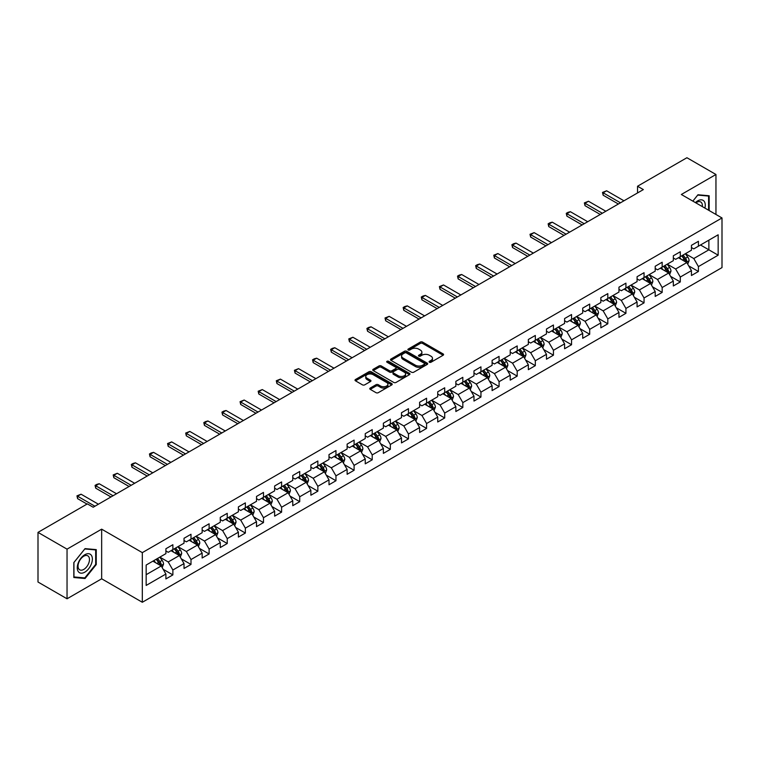 <?xml version="1.0" encoding="UTF-8"?>
<svg xmlns="http://www.w3.org/2000/svg" width="760" height="760" viewBox="0 0 760 760"><rect width="100%" height="100%" fill="white"/><g stroke="black" fill="none" stroke-linecap="round" stroke-linejoin="round"><path stroke-width="1.14" d="M429.4 362.244A1.13 0.655 0 0 0 430.996 362.244L443.118 355.252A1.615 0.931 0 0 0 443.593 354.597A1.615 0.931 0 0 0 443.118 353.932L422.588 342.085A1.615 0.931 0 0 0 420.308 342.085L408.196 349.077A1.13 0.655 0 0 0 407.863 349.543A1.13 0.655 0 0 0 408.196 349.999A1.13 0.655 0 0 0 409.792 349.999L411.359 349.096A5.158 2.983 0 0 1 418.655 349.096L420.365 350.084A5.158 2.983 0 0 1 421.876 352.194A5.158 2.983 0 0 1 420.365 354.293L418.798 355.205A1.13 0.655 0 0 0 418.465 355.661A1.13 0.655 0 0 0 418.798 356.126A1.13 0.655 0 0 0 420.394 356.126L421.962 355.214A5.158 2.983 0 0 1 429.257 355.214L430.967 356.202A5.158 2.983 0 0 1 432.487 358.312A5.158 2.983 0 0 1 430.967 360.42L429.4 361.323A1.13 0.655 0 0 0 429.077 361.788A1.13 0.655 0 0 0 429.4 362.244L429.4 361.323M370.253 388.037A1.615 0.931 0 0 0 369.778 388.692A1.615 0.931 0 0 0 370.253 389.348L376.01 392.673A1.615 0.931 0 0 0 378.29 392.673L391.751 384.911A1.615 0.931 0 0 0 392.217 384.247A1.615 0.931 0 0 0 391.751 383.591L371.222 371.744A1.615 0.931 0 0 0 368.942 371.744L355.49 379.506A1.615 0.931 0 0 0 355.015 380.171A1.615 0.931 0 0 0 355.49 380.827L362.444 384.845A1.615 0.931 0 0 0 364.724 384.845L370.481 381.52A1.615 0.931 0 0 0 370.956 380.865A1.615 0.931 0 0 0 370.481 380.199L367.033 378.214A4.313 2.489 0 0 1 365.769 376.447A4.313 2.489 0 0 1 368.429 374.148A4.313 2.489 0 0 1 373.131 374.69L386.64 382.489A4.313 2.489 0 0 1 387.904 384.247A4.313 2.489 0 0 1 385.244 386.555A4.313 2.489 0 0 1 380.541 386.013L378.29 384.712A1.615 0.931 0 0 0 376.01 384.712L370.253 388.037L370.253 389.348L376.01 386.051L376.01 384.712M101.659 529.159L67.041 549.147L38 532.38L38 582.017L67.041 598.785L101.659 578.797L142.32 602.271L142.32 552.634L101.659 529.159L101.659 578.797M715.958 214.472L715.958 174.496L681.34 194.484L722 217.958L142.32 552.634M715.958 174.496L686.917 157.728L637.545 186.238L637.545 192.945M38 532.38L87.371 503.88L93.176 507.233L643.35 189.591L637.545 186.238M411.474 372.2A1.615 0.931 0 0 0 413.753 372.2L427.205 364.439A1.615 0.931 0 0 0 427.68 363.774A1.615 0.931 0 0 0 427.205 363.118L406.685 351.272A1.615 0.931 0 0 0 404.405 351.272L390.944 359.034A1.615 0.931 0 0 0 390.478 359.698A1.615 0.931 0 0 0 390.944 360.354L411.474 372.2M387.467 362.491A1.13 0.655 0 0 1 388.607 362.653L388.607 361.304L409.478 373.359A1.615 0.931 0 0 1 409.953 374.015A1.615 0.931 0 0 1 409.478 374.67L396.026 382.441A1.615 0.931 0 0 1 393.747 382.441L373.217 370.585L373.217 369.274A1.615 0.931 0 0 0 372.742 369.93A1.615 0.931 0 0 0 373.217 370.585M373.217 369.274L378.974 365.949A1.615 0.931 0 0 1 381.254 365.949L389.576 370.756A1.615 0.931 0 0 0 391.865 370.756L395.684 368.552A1.615 0.931 0 0 0 396.15 367.887A1.615 0.931 0 0 0 395.684 367.232L387.011 362.226A1.13 0.655 0 0 1 386.688 361.769A1.13 0.655 0 0 1 387.381 361.171A1.13 0.655 0 0 1 388.607 361.304M142.32 602.271L722 267.596L722 217.958M163.172 569.306L172.871 574.902L172.871 570.01L184.024 563.568L184.024 568.461L190.998 564.442L190.998 559.54L202.15 553.109L202.15 558.001L209.114 553.973L209.114 549.081L220.267 542.64L220.267 547.542L227.24 543.514L227.24 538.621L238.393 532.181L238.393 537.073L245.356 533.054L245.356 528.153L256.51 521.721L256.51 526.614L263.483 522.586L263.483 517.693L274.635 511.252L274.635 516.154L281.608 512.126L281.608 507.233L292.762 500.792L292.762 505.685L299.725 501.667L299.725 496.764L310.878 490.333L310.878 495.225L317.851 491.197L317.851 486.305L329.004 479.864L329.004 484.766L335.967 480.738L335.967 475.845L347.12 469.404L347.12 474.297L354.094 470.278L354.094 465.376L365.247 458.945L365.247 463.837L372.219 459.809L372.219 454.917L383.373 448.476L383.373 453.378L390.336 449.35L390.336 444.457L401.489 438.016L401.489 442.909L408.462 438.89L408.462 433.988L419.615 427.557L419.615 432.449L426.588 428.421L426.588 423.529L437.731 417.088L437.731 421.99L444.704 417.962L444.704 413.07L455.858 406.628L455.858 411.521L462.83 407.502L462.83 402.601L473.983 396.159L473.983 401.062L480.947 397.034L480.947 392.141L492.1 385.7L492.1 390.592L499.073 386.574L499.073 381.681L510.226 375.24L510.226 380.133L517.199 376.115L517.199 371.212L528.342 364.772L528.342 369.673L535.315 365.645L535.315 360.753L546.468 354.312L546.468 359.204L553.442 355.186L553.442 350.284L564.594 343.852L564.594 348.745L571.558 344.726L571.558 339.824L582.711 333.383L582.711 338.285L589.684 334.257L589.684 329.365L600.837 322.924L600.837 327.816L607.81 323.798L607.81 318.896L618.963 312.464L618.963 317.357L625.926 313.329L625.926 308.437L637.079 301.995L637.079 306.897L644.053 302.87L644.053 297.977L655.206 291.536L655.206 296.428L662.169 292.41L662.169 287.508L673.322 281.077L673.322 285.969L680.295 281.941L680.295 277.048L691.448 270.608L691.448 275.51L698.421 271.481L698.421 266.589L718.162 255.189L718.162 234.792L708.871 240.16L708.871 249.822L718.162 255.189M172.871 574.902L165.898 578.93L165.898 574.028L146.157 585.438L146.157 565.041L165.898 553.641L165.898 548.748L172.871 544.721L172.871 549.622L184.024 543.181L184.024 538.279L190.998 534.261L190.998 539.153L202.15 532.712L202.15 527.82L209.114 523.792L209.114 528.694L220.267 522.253L220.267 517.361L227.24 513.332L227.24 518.225L238.393 511.793L238.393 506.892L245.356 502.873L245.356 507.765L256.51 501.325L256.51 496.432L263.483 492.404L263.483 497.306L274.635 490.865L274.635 485.972L281.608 481.945L281.608 486.837L292.762 480.405L292.762 475.503L299.725 471.485L299.725 476.377L310.878 469.936L310.878 465.044L317.851 461.016L317.851 465.918L329.004 459.477L329.004 454.584L335.967 450.556L335.967 455.449L347.12 449.017L347.12 444.115L354.094 440.097L354.094 444.99L365.247 438.548L365.247 433.656L372.219 429.628L372.219 434.53L383.373 428.089L383.373 423.197L390.336 419.168L390.336 424.061L401.489 417.63L401.489 412.727L408.462 408.709L408.462 413.601L419.615 407.16L419.615 402.268L426.588 398.24L426.588 403.142L437.731 396.701L437.731 391.808L444.704 387.78L444.704 392.673L455.858 386.241L455.858 381.339L462.83 377.321L462.83 382.213L473.983 375.772L473.983 370.88L480.947 366.852L480.947 371.754L492.1 365.313L492.1 360.411L499.073 356.392L499.073 361.285L510.226 354.853L510.226 349.952L517.199 345.933L517.199 350.825L528.342 344.385L528.342 339.492L535.315 335.464L535.315 340.366L546.468 333.925L546.468 329.023L553.442 325.005L553.442 329.897L564.594 323.456L564.594 318.563L571.558 314.535L571.558 319.438L582.711 312.997L582.711 308.104L589.684 304.076L589.684 308.978L600.837 302.537L600.837 297.635L607.81 293.616L607.81 298.509L618.963 292.068L618.963 287.175L625.926 283.147L625.926 288.049L637.079 281.608L637.079 276.716L644.053 272.688L644.053 277.58L655.206 271.149L655.206 266.247L662.169 262.228L662.169 267.121L673.322 260.68L673.322 255.787L680.295 251.759L680.295 256.661L691.448 250.22L691.448 245.328L698.421 241.3L698.421 246.192L718.162 234.792M171.009 550.686L179.379 555.522L168.226 561.963L159.857 557.128M165.898 550.962L168.226 552.302L172.871 549.622M168.226 561.963L172.871 570.01M179.379 555.522L184.024 563.568M189.136 540.227L197.495 545.053L186.343 551.494L177.982 546.668M184.024 540.493L186.343 541.842L190.998 539.153M186.343 551.494L190.998 559.54M197.495 545.053L202.15 553.109M207.261 529.767L215.621 534.593L204.468 541.034L196.108 536.208M202.15 530.033L204.468 531.373L209.114 528.694M204.468 541.034L209.114 549.081M215.621 534.593L220.267 542.64M225.378 519.298L233.748 524.134L222.594 530.575L214.225 525.739M220.267 519.574L222.594 520.913L227.24 518.225M222.594 530.575L227.24 538.621M233.748 524.134L238.393 532.181M243.504 508.839L251.864 513.665L240.711 520.106L232.351 515.28M238.393 509.105L240.711 510.454L245.356 507.765M240.711 520.106L245.356 528.153M251.864 513.665L256.51 521.721M261.62 498.38L269.99 503.206L258.837 509.647L250.467 504.82M256.51 498.645L258.837 499.985L263.483 497.306M258.837 509.647L263.483 517.693M269.99 503.206L274.635 511.252M279.747 487.911L288.106 492.746L276.963 499.178L268.594 494.351M274.635 488.186L276.963 489.525L281.608 486.837M276.963 499.178L281.608 507.233M288.106 492.746L292.762 500.792M297.873 477.451L306.233 482.277L295.079 488.718L286.719 483.892M292.762 477.717L295.079 479.056L299.725 476.377M295.079 488.718L299.725 496.764M306.233 482.277L310.878 490.333M315.989 466.991L324.358 471.817L313.205 478.258L304.836 473.423M310.878 467.257L313.205 468.597L317.851 465.918M313.205 478.258L317.851 486.305M324.358 471.817L329.004 479.864M334.115 456.522L342.475 461.358L331.322 467.789L322.962 462.963M329.004 456.798L331.322 458.137L335.967 455.449M331.322 467.789L335.967 475.845M342.475 461.358L347.12 469.404M352.231 446.063L360.601 450.889L349.448 457.33L341.088 452.504M347.12 446.329L349.448 447.668L354.094 444.99M349.448 457.33L354.094 465.376M360.601 450.889L365.247 458.945M370.358 435.603L378.717 440.43L367.574 446.87L359.204 442.035M365.247 435.869L367.574 437.209L372.219 434.53M367.574 446.87L372.219 454.917M378.717 440.43L383.373 448.476M388.483 425.134L396.844 429.97L385.69 436.401L377.33 431.575M383.373 425.41L385.69 426.749L390.336 424.061M385.69 436.401L390.336 444.457M396.844 429.97L401.489 438.016M406.6 414.675L414.969 419.501L403.816 425.942L395.447 421.116M401.489 414.941L403.816 416.28L408.462 413.601M403.816 425.942L408.462 433.988M414.969 419.501L419.615 427.557M424.726 404.215L433.086 409.041L421.933 415.483L413.573 410.647M419.615 404.481L421.933 405.821L426.588 403.142M421.933 415.483L426.588 423.529M433.086 409.041L437.731 417.088M442.842 393.747L451.212 398.582L440.059 405.013L431.699 400.188M437.731 394.022L440.059 395.361L444.704 392.673M440.059 405.013L444.704 413.07M451.212 398.582L455.858 406.628M460.969 383.287L469.338 388.113L458.185 394.554L449.815 389.728M455.858 383.553L458.185 384.892L462.83 382.213M458.185 394.554L462.83 402.601M469.338 388.113L473.983 396.159M479.094 372.827L487.454 377.653L476.301 384.094L467.941 379.259M473.983 373.094L476.301 374.433L480.947 371.754M476.301 384.094L480.947 392.141M487.454 377.653L492.1 385.7M497.211 362.358L505.581 367.194L494.428 373.625L486.058 368.799M492.1 362.624L494.428 363.974L499.073 361.285M494.428 373.625L499.073 381.681M505.581 367.194L510.226 375.24M515.337 351.899L523.697 356.725L512.544 363.166L504.184 358.34M510.226 352.165L512.544 353.505L517.199 350.825M512.544 363.166L517.199 371.212M523.697 356.725L528.342 364.772M533.463 341.44L541.823 346.265L530.67 352.706L522.31 347.871M528.342 341.705L530.67 343.045L535.315 340.366M530.67 352.706L535.315 360.753M541.823 346.265L546.468 354.312M551.579 330.97L559.949 335.806L548.796 342.238L540.427 337.411M546.468 331.236L548.796 332.585L553.442 329.897M548.796 342.238L553.442 350.284M559.949 335.806L564.594 343.852M569.706 320.511L578.065 325.337L566.913 331.778L558.553 326.952M564.594 320.777L566.913 322.116L571.558 319.438M566.913 331.778L571.558 339.824M578.065 325.337L582.711 333.383M587.822 310.042L596.192 314.877L585.038 321.319L576.669 316.483M582.711 310.317L585.038 311.657L589.684 308.978M585.038 321.319L589.684 329.365M596.192 314.877L600.837 322.924M605.948 299.582L614.308 304.409L603.155 310.849L594.795 306.023M600.837 299.849L603.155 301.197L607.81 298.509M603.155 310.849L607.81 318.896M614.308 304.409L618.963 312.464M624.074 289.123L632.434 293.949L621.281 300.39L612.921 295.564M618.963 289.389L621.281 290.728L625.926 288.049M621.281 300.39L625.926 308.437M632.434 293.949L637.079 301.995M642.19 278.654L650.56 283.49L639.407 289.93L631.038 285.095M637.079 278.93L639.407 280.269L644.053 277.58M639.407 289.93L644.053 297.977M650.56 283.49L655.206 291.536M660.317 268.195L668.676 273.02L657.524 279.462L649.163 274.635M655.206 268.46L657.524 269.809L662.169 267.121M657.524 279.462L662.169 287.508M668.676 273.02L673.322 281.077M678.433 257.735L686.803 262.561L675.649 269.002L667.28 264.176M673.322 258.001L675.649 259.341L680.295 256.661M675.649 269.002L680.295 277.048M686.803 262.561L691.448 270.608M700.511 244.986L708.871 249.822L693.775 258.533L685.406 253.707M691.448 247.541L693.775 248.881L698.421 246.192M693.775 258.533L698.421 266.589M67.041 549.147L67.041 598.785M146.157 574.702L161.253 565.981L152.893 561.156M161.253 565.981L165.898 574.028M688.721 265.886L698.421 271.481M670.595 276.345L680.295 281.941M652.469 286.805L662.169 292.41M634.353 297.274L644.053 302.87M616.227 307.733L625.926 313.329M598.111 318.193L607.81 323.798M579.984 328.662L589.684 334.257M561.858 339.122L571.558 344.726M543.742 349.581L553.442 355.186M525.616 360.05L535.315 365.645M507.5 370.509L517.199 376.115M489.373 380.969L499.073 386.574M471.248 391.438L480.947 397.034M453.131 401.897L462.83 407.502M435.005 412.357L444.704 417.962M416.879 422.826L426.588 428.421M398.762 433.285L408.462 438.89M380.637 443.745L390.336 449.35M362.52 454.214L372.219 459.809M344.394 464.673L354.094 470.278M326.268 475.142L335.967 480.738M308.151 485.602L317.851 491.197M290.026 496.061L299.725 501.667M271.909 506.531L281.608 512.126M253.783 516.99L263.483 522.586M235.657 527.45L245.356 533.054M217.541 537.918L227.24 543.514M199.414 548.378L209.114 553.973M181.298 558.837L190.998 564.442M709.165 210.548L709.165 195.766L697.956 194.759L692.844 201.125M73.834 577.514L85.044 578.512L96.254 564.566L96.254 549.622L85.044 548.625L73.834 562.571L73.834 577.514M95.674 564.233L96.254 564.566M83.866 577.828L85.044 578.512M429.856 362.406L430.967 361.76A5.158 2.983 0 0 0 432.487 359.651L432.487 358.312M421.876 352.194L421.876 353.533A5.158 2.983 0 0 1 420.365 355.642L419.254 356.278M443.099 355.262L422.588 343.425A1.615 0.931 0 0 0 420.308 343.425L408.642 350.16M427.186 364.448L406.685 352.611A1.615 0.931 0 0 0 404.405 352.611L390.972 360.363M424.356 364.24A1.13 0.655 0 0 0 424.688 363.774A1.13 0.655 0 0 0 424.356 363.318L406.344 352.916A1.13 0.655 0 0 0 404.748 352.916L403.094 353.865A5.158 2.983 0 0 0 401.584 355.974A5.158 2.983 0 0 0 403.094 358.084L415.406 365.19A5.158 2.983 0 0 0 422.702 365.19L424.356 364.24L424.356 365.579A1.13 0.655 0 0 0 424.688 365.113L424.688 363.774M401.584 355.974L401.584 357.314A5.158 2.983 0 0 0 403.094 359.423L403.094 358.084M424.356 365.579L422.702 366.529A5.158 2.983 0 0 1 415.406 366.529L403.094 359.423M373.236 370.604L378.974 367.289L378.974 365.949M396.15 367.887L396.15 369.236A1.615 0.931 0 0 1 395.684 369.892L391.865 372.096A1.615 0.931 0 0 1 389.576 372.096L381.254 367.289A1.615 0.931 0 0 0 378.974 367.289M388.607 362.653L409.459 374.68M398.221 375.744A4.313 2.489 0 0 0 402.923 376.285A4.313 2.489 0 0 0 405.584 373.977A4.313 2.489 0 0 0 404.32 372.219L399.56 369.474A1.615 0.931 0 0 0 397.28 369.474L393.462 371.678A1.615 0.931 0 0 0 392.986 372.334A1.615 0.931 0 0 0 393.462 372.989L398.221 375.744L398.221 377.084A4.313 2.489 0 0 0 402.923 377.625A4.313 2.489 0 0 0 405.584 375.326L405.584 373.977M392.986 372.334L392.986 373.673A1.615 0.931 0 0 0 393.462 374.338L393.462 372.989M398.221 377.084L393.462 374.338M387.904 384.247L387.904 385.595A4.313 2.489 0 0 1 385.244 387.894A4.313 2.489 0 0 1 380.541 387.353L378.29 386.051A1.615 0.931 0 0 0 376.01 386.051M365.769 376.447L365.769 377.786A4.313 2.489 0 0 0 367.033 379.553L367.033 378.214M370.462 381.529L367.033 379.553M391.723 384.921L371.222 373.084A1.615 0.931 0 0 0 368.942 373.084L355.509 380.836M687.714 264.147L689.101 260.67A4.351 2.517 -120 0 0 687.714 256.966L685.311 253.764M681.131 259.293L679.506 257.117M681.711 255.844L684.114 259.046A4.351 2.517 60 0 1 685.358 261.659L686.755 260.86A4.351 2.517 -120 0 0 685.501 258.238L683.107 255.037M682.014 255.664L684.674 259.217A2.213 1.282 60 0 1 685.083 259.892L686.755 260.86M620.464 202.806L603.136 192.793L603.136 195.206L602.5 192.423L606.622 190.788L623.95 200.792M618.374 204.012L603.136 195.206M606.622 190.788L603.136 192.793L602.5 192.423M707.864 195.652L708.586 196.061L708.586 210.216M692.864 201.134L697.718 195.092L708.586 196.061M704.909 208.097A10.678 6.165 120 0 0 703.057 200.326A10.678 6.165 120 0 0 695.409 202.607M702.325 206.596A8.085 4.665 120 0 0 700.701 201.96A8.085 4.665 120 0 0 695.875 202.882M84.816 572.156A10.678 6.165 120 0 0 92.368 559.075A10.678 6.165 120 0 0 84.816 554.714A10.678 6.165 120 0 0 77.263 567.796A10.678 6.165 120 0 0 84.816 572.156M83.761 569.42A8.085 4.665 120 0 0 89.043 562.295A8.085 4.665 120 0 0 87.799 555.826A8.085 4.665 120 0 0 83.761 556.225A8.085 4.665 120 0 0 78.48 563.35A8.085 4.665 120 0 0 79.714 569.829A8.085 4.665 120 0 0 83.761 569.42M73.957 562.466L84.816 548.948L95.674 549.927L95.674 564.404L84.816 577.913L73.957 576.944L73.929 562.447M94.962 549.508L95.674 549.927M669.598 274.616L670.975 271.13A4.351 2.517 -120 0 0 669.588 267.425L667.194 264.224M663.014 269.752L661.38 267.577M663.594 266.304L665.988 269.505A4.351 2.517 60 0 1 667.232 272.127L668.629 271.32A4.351 2.517 -120 0 0 667.385 268.698L664.981 265.497M663.898 266.133L666.558 269.676A2.213 1.282 60 0 1 666.957 270.351L668.629 271.32M651.472 285.076L652.859 281.599A4.351 2.517 -120 0 0 651.462 277.885L649.068 274.692M644.889 280.212L643.264 278.046M645.468 276.763L647.862 279.965A4.351 2.517 60 0 1 649.116 282.587L650.503 281.779A4.351 2.517 -120 0 0 649.258 279.167L646.864 275.966M645.772 276.592L648.432 280.145A2.213 1.282 60 0 1 648.831 280.82L650.503 281.779M602.347 213.266L585.01 203.262L585.01 205.675L584.373 202.891L588.496 201.248L605.834 211.251M600.258 214.472L585.01 205.675M588.496 201.248L585.01 203.262L584.373 202.891M584.221 223.725L566.894 213.721L566.894 216.134L566.257 213.351L567.995 212.344L570.38 211.707L587.708 221.72M582.131 224.931L566.894 216.134M570.38 211.707L566.894 213.721L566.257 213.351M633.356 295.535L634.733 292.058A4.351 2.517 -120 0 0 633.346 288.353L630.942 285.152M626.762 290.681L625.138 288.505M627.342 287.233L629.745 290.434A4.351 2.517 60 0 1 630.99 293.047L632.386 292.248A4.351 2.517 -120 0 0 631.132 289.626L628.739 286.425M627.646 287.052L630.306 290.605A2.213 1.282 60 0 1 630.714 291.279L632.386 292.248M615.23 306.005L616.607 302.518A4.351 2.517 -120 0 0 615.22 298.813L612.826 295.611M608.646 301.14L607.012 298.965M609.225 297.692L611.619 300.894A4.351 2.517 60 0 1 612.864 303.515L614.26 302.708A4.351 2.517 -120 0 0 613.016 300.086L610.622 296.885M609.529 297.521L612.189 301.065A2.213 1.282 60 0 1 612.588 301.739L614.26 302.708M597.103 316.464L598.49 312.987A4.351 2.517 -120 0 0 597.103 309.272L594.7 306.08M590.52 311.6L588.895 309.434M591.1 308.151L593.503 311.353A4.351 2.517 60 0 1 594.747 313.975L596.135 313.167A4.351 2.517 -120 0 0 594.89 310.555L592.496 307.353M591.403 307.981L594.063 311.534A2.213 1.282 60 0 1 594.472 312.208L596.135 313.167M566.105 234.194L548.767 224.181L548.767 226.603L548.131 223.82L549.869 222.813L552.254 222.177L569.591 232.18M564.015 235.4L548.767 226.603M552.254 222.177L548.767 224.181L548.131 223.82M547.979 244.653L530.651 234.65L530.651 237.063L530.005 234.28L534.128 232.636L551.466 242.639M545.889 245.86L530.651 237.063M534.128 232.636L530.651 234.65L530.005 234.28M529.853 255.113L512.525 245.109L512.525 247.523L511.889 244.739L513.627 243.732L516.011 243.095L533.339 253.108M527.763 256.32L512.525 247.523M516.011 243.095L512.525 245.109L511.889 244.739M578.987 326.923L580.364 323.447A4.351 2.517 -120 0 0 578.977 319.741L576.583 316.54M572.403 322.069L570.769 319.894M572.983 318.62L575.377 321.822A4.351 2.517 60 0 1 576.621 324.434L578.018 323.637A4.351 2.517 -120 0 0 576.774 321.014L574.37 317.813M573.278 318.44L575.938 321.993A2.213 1.282 60 0 1 576.346 322.667L578.018 323.637M511.736 265.582L494.399 255.569L494.399 257.991L493.762 255.208L497.885 253.565L515.223 263.568M509.647 266.788L494.399 257.991M497.885 253.565L494.399 255.569L493.762 255.208M560.861 337.392L562.248 333.906A4.351 2.517 -120 0 0 560.851 330.201L558.457 326.999M554.278 332.528L552.653 330.353M554.857 329.08L557.251 332.281A4.351 2.517 60 0 1 558.505 334.903L559.892 334.096A4.351 2.517 -120 0 0 558.647 331.474L556.253 328.272M555.161 328.909L557.821 332.452A2.213 1.282 60 0 1 558.22 333.127L559.892 334.096M493.611 276.041L476.283 266.038L476.283 268.451L475.646 265.667L477.384 264.66L479.769 264.024L497.097 274.027M491.52 277.248L476.283 268.451M479.769 264.024L476.283 266.038L475.646 265.667M542.744 347.852L544.122 344.375A4.351 2.517 -120 0 0 542.735 340.67L540.332 337.469M536.151 342.988L534.527 340.822M536.731 339.54L539.135 342.741A4.351 2.517 60 0 1 540.379 345.363L541.775 344.555A4.351 2.517 -120 0 0 540.521 341.943L538.128 338.741M537.035 339.368L539.695 342.922A2.213 1.282 60 0 1 540.103 343.596L541.775 344.555M475.494 286.501L458.156 276.498L458.156 278.91L457.52 276.127L459.258 275.12L461.643 274.483L478.971 284.497M473.404 287.717L458.156 278.91M461.643 274.483L458.156 276.498L457.52 276.127M524.619 358.321L525.996 354.834A4.351 2.517 -120 0 0 524.609 351.13L522.215 347.928M518.035 353.457L516.401 351.281M518.614 350.008L521.008 353.21A4.351 2.517 60 0 1 522.253 355.822L523.649 355.024A4.351 2.517 -120 0 0 522.405 352.402L520.001 349.201M518.918 349.828L521.578 353.381A2.213 1.282 60 0 1 521.977 354.055L523.649 355.024M457.368 296.97L440.04 286.957L440.04 289.38L439.394 286.596L443.517 284.952L460.854 294.956M455.278 298.176L440.04 289.38M443.517 284.952L440.04 286.957L439.394 286.596M506.492 368.78L507.88 365.294A4.351 2.517 -120 0 0 506.492 361.589L504.089 358.387M499.909 363.916L498.284 361.741M500.488 360.468L502.882 363.669A4.351 2.517 60 0 1 504.136 366.291L505.523 365.484A4.351 2.517 -120 0 0 504.279 362.862L501.885 359.66M500.792 360.297L503.453 363.841A2.213 1.282 60 0 1 503.851 364.515L505.523 365.484M439.242 307.43L421.914 297.426L421.914 299.839L421.277 297.055L423.016 296.048L425.401 295.412L442.728 305.416M437.152 308.636L421.914 299.839M425.401 295.412L421.914 297.426L421.277 297.055M488.376 379.24L489.753 375.763A4.351 2.517 -120 0 0 488.367 372.058L485.972 368.856M481.792 374.385L480.159 372.21M482.372 370.937L484.766 374.129A4.351 2.517 60 0 1 486.01 376.751L487.407 375.943A4.351 2.517 -120 0 0 486.162 373.331L483.759 370.13M482.666 370.756L485.327 374.309A2.213 1.282 60 0 1 485.735 374.984L487.407 375.943M421.125 317.889L403.788 307.885L403.788 310.298L403.151 307.515L404.899 306.508L407.274 305.872L424.612 315.885M419.035 319.105L403.788 310.298M407.274 305.872L403.788 307.885L403.151 307.515M470.25 389.709L471.637 386.222A4.351 2.517 -120 0 0 470.24 382.517L467.846 379.316M463.666 384.845L462.042 382.669M464.246 381.397L466.64 384.598A4.351 2.517 60 0 1 467.884 387.21L469.281 386.412A4.351 2.517 -120 0 0 468.036 383.791L465.642 380.589M464.55 381.216L467.21 384.769A2.213 1.282 60 0 1 467.609 385.443L469.281 386.412M402.999 328.358L385.671 318.345L385.671 320.767L385.026 317.984L389.158 316.341L406.486 326.344M400.909 329.565L385.671 320.767M389.158 316.341L385.671 318.345L385.026 317.984M452.133 400.168L453.511 396.682A4.351 2.517 -120 0 0 452.124 392.977L449.72 389.776M445.541 395.305L443.916 393.129M446.12 391.856L448.523 395.058A4.351 2.517 60 0 1 449.768 397.68L451.164 396.872A4.351 2.517 -120 0 0 449.91 394.25L447.516 391.048M446.424 391.685L449.084 395.238A2.213 1.282 60 0 1 449.492 395.903L451.164 396.872M384.883 338.817L367.545 328.814L367.545 331.227L366.909 328.444L368.647 327.437L371.032 326.8L388.36 336.803M382.784 340.024L367.545 331.227M371.032 326.8L367.545 328.814L366.909 328.444M434.007 410.628L435.385 407.151A4.351 2.517 -120 0 0 433.998 403.446L431.604 400.244M427.424 405.773L425.79 403.598M428.003 402.325L430.397 405.517A4.351 2.517 60 0 1 431.642 408.139L433.038 407.331A4.351 2.517 -120 0 0 431.794 404.719L429.39 401.517M428.308 402.144L430.967 405.697A2.213 1.282 60 0 1 431.366 406.372L433.038 407.331M366.757 349.286L349.429 339.273L349.429 341.687L348.783 338.903L352.906 337.26L370.243 347.272M364.667 350.493L349.429 341.687M352.906 337.26L349.429 339.273L348.783 338.903M415.881 421.097L417.269 417.61A4.351 2.517 -120 0 0 415.881 413.905L413.478 410.704M409.298 416.233L407.673 414.058M409.877 412.784L412.272 415.986A4.351 2.517 60 0 1 413.526 418.599L414.912 417.8A4.351 2.517 -120 0 0 413.668 415.178L411.274 411.977M410.181 412.604L412.841 416.157A2.213 1.282 60 0 1 413.24 416.831L414.912 417.8M348.631 359.746L331.303 349.742L331.303 352.155L330.666 349.372L332.405 348.365L334.79 347.728L352.117 357.732M346.541 360.952L331.303 352.155M334.79 347.728L331.303 349.742L330.666 349.372M397.765 431.556L399.142 428.079A4.351 2.517 -120 0 0 397.755 424.365L395.361 421.163M391.181 426.692L389.548 424.517M391.751 423.244L394.155 426.445A4.351 2.517 60 0 1 395.399 429.067L396.796 428.26A4.351 2.517 -120 0 0 395.551 425.638L393.148 422.446M392.055 423.073L394.715 426.626A2.213 1.282 60 0 1 395.124 427.291L396.796 428.26M330.514 370.205L313.177 360.202L313.177 362.615L312.541 359.831L314.279 358.824L316.663 358.188L334.001 368.191M328.424 371.412L313.177 362.615M316.663 358.188L313.177 360.202L312.541 359.831M379.639 442.016L381.026 438.539A4.351 2.517 -120 0 0 379.63 434.834L377.235 431.632M373.055 437.161L371.431 434.986M373.635 433.713L376.029 436.914A4.351 2.517 60 0 1 377.273 439.527L378.67 438.719A4.351 2.517 -120 0 0 377.425 436.107L375.031 432.905M373.939 433.533L376.599 437.085A2.213 1.282 60 0 1 376.998 437.76L378.67 438.719M312.388 380.674L295.06 370.661L295.06 373.074L294.415 370.291L298.547 368.647L315.875 378.66M310.298 381.881L295.06 373.074M298.547 368.647L295.06 370.661L294.415 370.291M361.513 452.485L362.9 448.998A4.351 2.517 -120 0 0 361.513 445.293L359.109 442.092M354.93 447.621L353.305 445.445M355.509 444.173L357.912 447.374A4.351 2.517 60 0 1 359.157 449.986L360.553 449.188A4.351 2.517 -120 0 0 359.299 446.566L356.905 443.365M355.813 444.001L358.473 447.545A2.213 1.282 60 0 1 358.881 448.219L360.553 449.188M294.272 391.134L276.934 381.13L276.934 383.543L276.298 380.76L280.421 379.116L297.749 389.12M292.173 392.34L276.934 383.543M280.421 379.116L276.934 381.13L276.298 380.76M343.397 462.945L344.774 459.467A4.351 2.517 -120 0 0 343.387 455.753L340.993 452.551M336.813 458.08L335.179 455.905M337.392 454.632L339.786 457.833A4.351 2.517 60 0 1 341.031 460.455L342.427 459.648A4.351 2.517 -120 0 0 341.183 457.026L338.779 453.834M337.697 454.461L340.356 458.014A2.213 1.282 60 0 1 340.755 458.688L342.427 459.648M276.146 401.594L258.808 391.59L258.808 394.003L258.172 391.219L262.295 389.576L279.632 399.579M274.056 402.8L258.808 394.003M262.295 389.576L258.808 391.59L258.172 391.219M325.489 473.28L326.658 469.927A4.351 2.517 -120 0 0 325.261 466.222L322.867 463.02M318.687 468.549L317.062 466.374M319.266 465.101L321.66 468.302A4.351 2.517 60 0 1 322.915 470.915L324.301 470.108A4.351 2.517 -120 0 0 323.057 467.495L320.663 464.293M319.57 464.92L322.231 468.474A2.213 1.282 60 0 1 322.63 469.148L324.301 470.108M258.02 412.062L240.692 402.049L240.692 404.462L240.055 401.679L244.178 400.035L261.506 410.048M255.93 413.269L240.692 404.462M244.178 400.035L240.692 402.049L240.055 401.679M307.154 483.873L308.531 480.387A4.351 2.517 -120 0 0 307.144 476.681L304.741 473.48M300.57 479.009L298.937 476.833M301.14 475.56L303.544 478.762A4.351 2.517 60 0 1 304.788 481.384L306.185 480.577A4.351 2.517 -120 0 0 304.94 477.954L302.537 474.753M301.445 475.389L304.104 478.933A2.213 1.282 60 0 1 304.513 479.608L306.185 480.577M239.903 422.522L222.566 412.519L222.566 414.931L221.929 412.148L223.668 411.141L226.052 410.505L243.39 420.508M237.814 423.728L222.566 414.931M226.052 410.505L222.566 412.519L221.929 412.148M289.028 494.332L290.415 490.856A4.351 2.517 -120 0 0 289.019 487.141L286.624 483.94M282.445 489.469L280.81 487.293M283.024 486.02L285.418 489.221A4.351 2.517 60 0 1 286.662 491.844L288.059 491.036A4.351 2.517 -120 0 0 286.815 488.423L284.42 485.222M283.328 485.849L285.988 489.402A2.213 1.282 60 0 1 286.387 490.076L288.059 491.036M221.777 432.981L204.45 422.978L204.45 425.391L203.803 422.608L205.552 421.601L207.927 420.964L225.264 430.977M219.688 434.188L204.45 425.391M207.927 420.964L204.45 422.978L203.803 422.608M270.902 504.792L272.289 501.315A4.351 2.517 -120 0 0 270.902 497.61L268.498 494.408M264.319 499.938L262.694 497.762M264.898 496.489L267.301 499.69A4.351 2.517 60 0 1 268.546 502.303L269.942 501.505A4.351 2.517 -120 0 0 268.688 498.883L266.294 495.681M265.202 496.308L267.862 499.861A2.213 1.282 60 0 1 268.27 500.536L269.942 501.505M203.651 443.45L186.323 433.438L186.323 435.851L185.687 433.067L189.81 431.433L207.138 441.436M201.561 444.657L186.323 435.851M189.81 431.433L186.323 433.438L185.687 433.067M252.785 515.261L254.163 511.774A4.351 2.517 -120 0 0 252.776 508.069L250.382 504.868M246.202 510.397L244.568 508.221M246.781 506.948L249.175 510.15A4.351 2.517 60 0 1 250.42 512.772L251.816 511.964A4.351 2.517 -120 0 0 250.572 509.342L248.168 506.141M247.085 506.778L249.745 510.321A2.213 1.282 60 0 1 250.144 510.995L251.816 511.964M185.535 453.91L168.197 443.906L168.197 446.32L167.561 443.536L171.684 441.892L189.022 451.896M183.445 455.116L168.197 446.32M171.684 441.892L168.197 443.906L167.561 443.536M234.659 525.721L236.046 522.244A4.351 2.517 -120 0 0 234.65 518.529L232.256 515.337M228.076 520.856L226.451 518.69M228.655 517.408L231.049 520.609A4.351 2.517 60 0 1 232.303 523.231L233.69 522.424A4.351 2.517 -120 0 0 232.446 519.811L230.052 516.61M228.959 517.237L231.619 520.79A2.213 1.282 60 0 1 232.018 521.464L233.69 522.424M167.409 464.369L150.081 454.366L150.081 456.779L149.445 453.995L151.183 452.988L153.567 452.352L170.895 462.365M165.319 465.576L150.081 456.779M153.567 452.352L150.081 454.366L149.445 453.995M216.543 536.18L217.92 532.703A4.351 2.517 -120 0 0 216.534 528.998L214.13 525.797M209.95 531.325L208.325 529.15M210.53 527.877L212.933 531.078A4.351 2.517 60 0 1 214.177 533.691L215.574 532.893A4.351 2.517 -120 0 0 214.32 530.271L211.926 527.069M210.833 527.697L213.493 531.25A2.213 1.282 60 0 1 213.902 531.924L215.574 532.893M149.292 474.838L131.955 464.825L131.955 467.248L131.318 464.464L133.057 463.457L135.441 462.821L152.779 472.824M147.202 476.045L131.955 467.248M135.441 462.821L131.955 464.825L131.318 464.464M198.417 546.649L199.794 543.163A4.351 2.517 -120 0 0 198.407 539.457L196.013 536.256M191.833 541.785L190.2 539.609M192.413 538.336L194.807 541.538A4.351 2.517 60 0 1 196.052 544.16L197.448 543.352A4.351 2.517 -120 0 0 196.203 540.731L193.809 537.529M192.717 538.165L195.377 541.709A2.213 1.282 60 0 1 195.776 542.383L197.448 543.352M131.166 485.298L113.838 475.294L113.838 477.707L113.192 474.924L117.315 473.28L134.653 483.284M129.077 486.505L113.838 477.707M117.315 473.28L113.838 475.294L113.192 474.924M180.291 557.108L181.678 553.631A4.351 2.517 -120 0 0 180.291 549.917L177.887 546.725M173.707 552.244L172.083 550.078M174.287 548.796L176.691 551.997A4.351 2.517 60 0 1 177.935 554.619L179.322 553.812A4.351 2.517 -120 0 0 178.077 551.2L175.684 547.998M174.591 548.625L177.251 552.178A2.213 1.282 60 0 1 177.659 552.852L179.322 553.812M113.04 495.757L95.712 485.754L95.712 488.167L95.076 485.383L96.814 484.376L99.199 483.74L116.527 493.753M110.951 496.964L95.712 488.167M99.199 483.74L95.712 485.754L95.076 485.383M162.174 567.568L163.552 564.091A4.351 2.517 -120 0 0 162.165 560.386L159.771 557.184M155.591 562.714L153.957 560.538M156.17 559.265L158.564 562.466A4.351 2.517 60 0 1 159.809 565.079L161.206 564.281A4.351 2.517 -120 0 0 159.961 561.659L157.557 558.457M156.465 559.084L159.125 562.637A2.213 1.282 60 0 1 159.534 563.312L161.206 564.281M94.924 506.226L77.587 496.214L77.587 498.636L76.95 495.853L81.073 494.209L98.41 504.212M87.02 504.079L77.587 498.636M81.073 494.209L77.587 496.214L76.95 495.853M430.967 361.76L430.967 360.42M418.798 356.126L418.798 355.205M420.365 355.642L420.365 354.293M408.196 349.999L408.196 349.077M420.308 343.425L420.308 342.085M422.588 343.425L422.588 342.085M443.118 355.252L443.118 353.932M390.944 360.354L390.944 359.034M404.405 352.611L404.405 351.272M406.685 352.611L406.685 351.272M427.205 364.439L427.205 363.118M415.406 366.529L415.406 365.19M422.702 366.529L422.702 365.19M381.254 367.289L381.254 365.949M389.576 372.096L389.576 370.756M391.865 372.096L391.865 370.756M395.684 369.892L395.684 368.552M409.478 374.67L409.478 373.359M378.29 386.051L378.29 384.712M380.541 387.353L380.541 386.013M370.481 381.52L370.481 380.199M355.49 380.827L355.49 379.506M368.942 373.084L368.942 371.744M371.222 373.084L371.222 371.744M391.751 384.911L391.751 383.591M686.375 262.314L689.073 260.756M685.501 258.238L687.714 256.966M682.404 260.024L684.114 259.046M668.249 272.773L670.947 271.216M667.385 268.698L669.588 267.425M664.288 270.484L665.988 269.505M650.123 283.242L652.831 281.684M649.258 279.167L651.462 277.885M646.161 280.953L647.862 279.965M632.006 293.702L634.704 292.144M631.132 289.626L633.346 288.353M628.045 291.412L629.745 290.434M613.88 304.161L616.578 302.603M613.016 300.086L615.22 298.813M609.919 301.872L611.619 300.894M595.764 314.63L598.462 313.072M594.89 310.555L597.103 309.272M591.793 312.341L593.503 311.353M577.638 325.09L580.336 323.532M576.774 321.014L578.977 319.741M573.677 322.8L575.377 321.822M559.512 335.549L562.219 333.991M558.647 331.474L560.851 330.201M555.55 333.269L557.251 332.281M541.395 346.019L544.093 344.46M540.521 341.943L542.735 340.67M537.424 343.729L539.135 342.741M523.269 356.478L525.967 354.92M522.405 352.402L524.609 351.13M519.308 354.188L521.008 353.21M505.153 366.938L507.851 365.38M504.279 362.862L506.492 361.589M501.182 364.658L502.882 363.669M487.027 377.406L489.725 375.849M486.162 373.331L488.367 372.058M483.065 375.117L484.766 374.129M468.901 387.866L471.608 386.308M468.036 383.791L470.24 382.517M464.94 385.577L466.64 384.598M450.784 398.325L453.483 396.767M449.91 394.25L452.124 392.977M446.813 396.045L448.523 395.058M432.659 408.794L435.356 407.236M431.794 404.719L433.998 403.446M428.697 406.505L430.397 405.517M414.533 419.254L417.24 417.696M413.668 415.178L415.881 413.905M410.571 416.964L412.272 415.986M396.416 429.723L399.114 428.155M395.551 425.638L397.755 424.365M392.454 427.433L394.155 426.445M378.29 440.183L380.998 438.624M377.425 436.107L379.63 434.834M374.328 437.893L376.029 436.914M360.173 450.642L362.872 449.084M359.299 446.566L361.513 445.293M356.202 448.352L357.912 447.374M342.048 461.111L344.745 459.543M341.183 457.026L343.387 455.753M338.086 458.822L339.786 457.833M323.922 471.57L326.629 470.012M323.057 467.495L325.261 466.222M319.96 469.281L321.66 468.302M305.805 482.03L308.503 480.472M304.94 477.954L307.144 476.681M301.844 479.74L303.544 478.762M287.679 492.499L290.387 490.931M286.815 488.423L289.019 487.141M283.717 490.209L285.418 489.221M269.562 502.958L272.26 501.4M268.688 498.883L270.902 497.61M265.591 500.669L267.301 499.69M251.436 513.418L254.134 511.86M250.572 509.342L252.776 508.069M247.475 511.128L249.175 510.15M233.31 523.887L236.018 522.329M232.446 519.811L234.65 518.529M229.349 521.597L231.049 520.609M215.194 534.346L217.892 532.788M214.32 530.271L216.534 528.998M211.232 532.057L212.933 531.078M197.068 544.806L199.766 543.248M196.203 540.731L198.407 539.457M193.107 542.517L194.807 541.538M178.952 555.275L181.649 553.717M178.077 551.2L180.291 549.917M174.98 552.986L176.691 551.997M160.825 565.734L163.523 564.177M159.961 561.659L162.165 560.386M156.864 563.445L158.564 562.466"/></g></svg>
